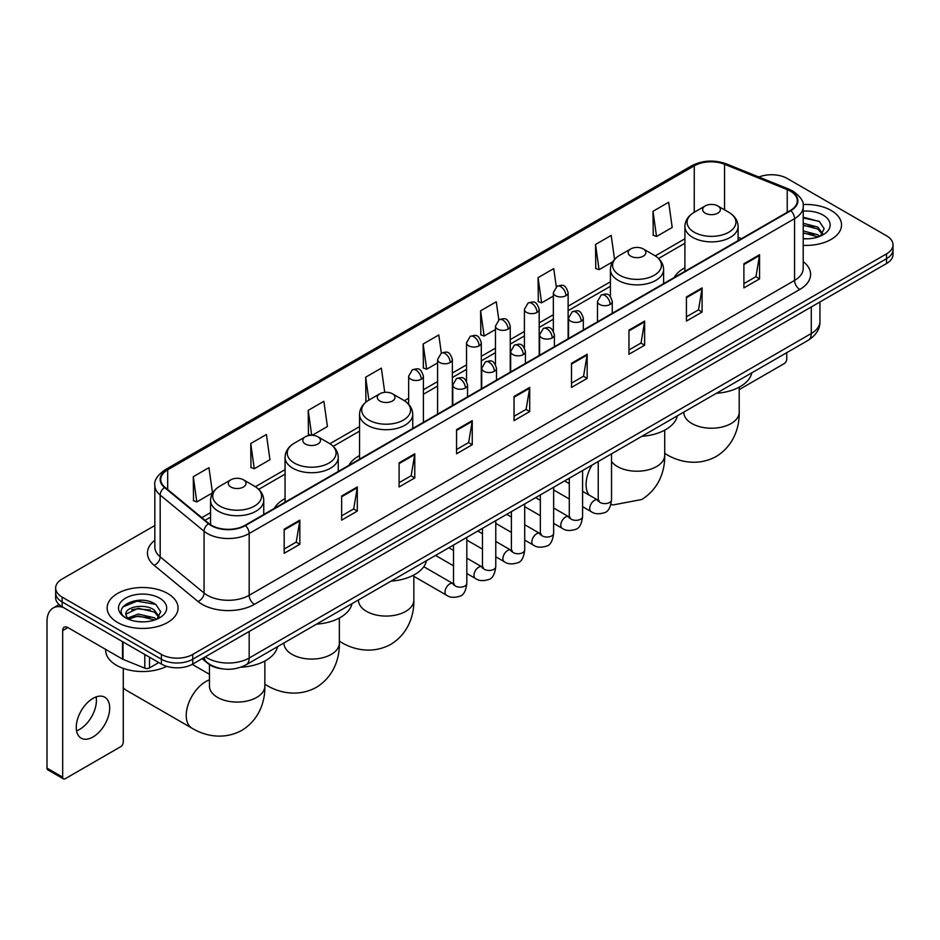 <?xml version="1.0" encoding="UTF-8"?>
<svg xmlns="http://www.w3.org/2000/svg" width="940" height="940" viewBox="0 0 940 940"><rect width="100%" height="100%" fill="white"/><g stroke="black" fill="none" stroke-linecap="round" stroke-linejoin="round"><path stroke-width="1.41" d="M285.055 498.611A39.151 22.607 0 0 0 274.304 508.411M359.55 455.595A39.151 22.607 0 0 0 348.799 465.394M684.908 267.759A39.151 22.607 0 0 0 674.156 277.558M222.063 668.798A22.16 12.796 180 0 1 208.034 663.57L202.1 658.67M154.83 525.507L62.146 579.016A22.16 12.796 0 0 0 55.66 588.064L55.66 597.722A22.16 12.796 0 0 0 62.146 606.77L161.41 664.075A22.16 12.796 0 0 0 192.747 664.075L886.514 263.541A22.16 12.796 0 0 0 893 254.482L893 249.664A22.16 12.796 0 0 1 886.514 258.712A22.16 12.796 0 0 0 893 249.664L893 244.835A22.16 12.796 0 0 0 886.514 235.787L787.25 178.483A22.16 12.796 0 0 0 758.909 177.037M55.66 588.064A22.16 12.796 0 0 0 62.146 597.111L161.41 654.416A22.16 12.796 0 0 0 192.747 654.416L192.747 659.245L886.514 258.712L192.747 659.245A22.16 12.796 0 0 1 161.41 659.245A22.16 12.796 0 0 0 192.747 659.245L192.747 664.075M62.146 597.111L62.146 601.941L161.41 659.245L62.146 601.941A22.16 12.796 0 0 1 55.66 592.893A22.16 12.796 0 0 0 62.146 601.941L62.146 606.77M831.136 210.454A35.462 20.469 0 0 0 803.077 204.532A35.462 20.469 0 0 1 831.136 210.454A35.462 20.469 0 0 1 841.523 224.93A35.462 20.469 0 0 0 831.136 210.454M167.672 593.493A35.462 20.469 0 0 0 129.027 589.063A35.462 20.469 0 0 0 107.137 607.968A35.462 20.469 0 0 0 117.523 622.445A35.462 20.469 0 0 0 156.169 626.886A35.462 20.469 0 0 0 178.059 607.968A35.462 20.469 0 0 0 167.672 593.493A35.462 20.469 0 0 0 129.027 589.063A35.462 20.469 0 0 0 107.137 607.968A35.462 20.469 0 0 0 117.523 622.445A35.462 20.469 0 0 0 156.169 626.886A35.462 20.469 0 0 0 178.059 607.968A35.462 20.469 0 0 0 167.672 593.493M790.387 191.149A23.641 13.653 180 0 1 797.308 200.796A23.641 13.653 180 0 1 790.387 210.454L244.988 525.331A23.641 13.653 180 0 1 208.915 523.51L165.017 487.32A23.641 13.653 180 0 1 160.74 479.494A23.641 13.653 180 0 1 167.672 469.836L694.272 165.804A23.641 13.653 180 0 1 724.552 164.277L787.227 189.621A23.641 13.653 180 0 1 790.387 191.149M790.798 190.902A24.229 13.994 0 0 0 787.567 189.339L724.881 163.995A24.229 13.994 0 0 0 693.849 165.569L167.25 469.601A24.229 13.994 0 0 0 164.535 487.519L208.422 523.709A24.229 13.994 0 0 0 245.411 525.577L790.798 210.689A24.229 13.994 0 0 0 790.798 190.902M284.174 529.197L284.174 553.319L299.848 544.272L299.848 520.149L284.174 529.197M284.174 549.042L296.241 542.074L299.778 520.948A5.91 3.408 -120 0 0 299.848 520.149M296.135 542.133L299.848 544.272M341.643 496.014L341.643 520.149L357.306 511.102L357.306 486.967L341.643 496.014M341.643 515.86L353.71 508.893L357.247 487.766A5.91 3.408 -120 0 0 357.306 486.967M353.605 508.951L357.306 511.102M399.101 462.844L399.101 486.967L414.775 477.92L414.775 453.785L399.101 462.844M399.101 482.69L411.168 475.722L414.716 454.596A5.91 3.408 -120 0 0 414.775 453.785M411.062 475.781L414.775 477.92M456.57 429.662L456.57 453.785L472.244 444.738L472.244 420.615L456.57 429.662M456.57 449.508L468.637 442.54L472.174 421.414A5.91 3.408 -120 0 0 472.244 420.615M468.531 442.599L472.244 444.738M743.893 263.776L743.893 287.91L759.567 278.863L759.567 254.728L743.893 263.776M743.893 283.622L755.96 276.654L759.496 255.527A5.91 3.408 -120 0 0 759.567 254.728M755.854 276.713L759.567 278.863M686.423 296.958L686.423 321.081L702.098 312.033L702.098 287.91L686.423 296.958M686.423 316.804L698.502 309.836L702.039 288.709A5.91 3.408 -120 0 0 702.098 287.91M698.397 309.895L702.098 312.033M628.966 330.128L628.966 354.262L644.629 345.215L644.629 321.081L628.966 330.128M628.966 349.974L641.033 343.006L644.57 321.88A5.91 3.408 -120 0 0 644.629 321.081M640.927 343.077L644.629 345.215M571.496 363.31L571.496 387.433L587.171 378.385L587.171 354.262L571.496 363.31M571.496 383.156L583.564 376.188L587.101 355.062A5.91 3.408 -120 0 0 587.171 354.262M583.458 376.247L587.171 378.385M514.027 396.48L514.027 420.615L529.702 411.567L529.702 387.433L514.027 396.48M514.027 416.338L526.106 409.358L529.643 388.244A5.91 3.408 -120 0 0 529.702 387.433M526.001 409.429L529.702 411.567M803.218 245.34A35.462 20.469 0 0 0 841.523 224.93A35.462 20.469 0 0 1 803.218 245.34M192.747 654.416L886.514 253.882A22.16 12.796 0 0 0 893 244.835M312.221 435.291L327.414 426.525L323.877 401.31L308.203 410.357L308.461 434.339M250.733 443.539L254.282 468.743L269.945 459.695L266.408 434.491L250.733 443.539L250.992 467.521M193.276 476.709L196.812 501.925L212.487 492.877L208.95 467.662L193.276 476.709L193.523 500.691M498.811 319.906L496.273 301.775L480.599 310.823L480.845 334.816M556.28 286.771L553.731 268.605L538.068 277.653L538.314 301.634M614.56 259.381L611.2 235.423L595.525 244.471L595.784 268.452M652.995 211.3L656.531 236.504L672.206 227.457L668.669 202.253L652.995 211.3L653.241 235.282M384.742 392.332L381.346 368.128L365.672 377.187L365.919 401.169M441.342 353.064L438.804 334.957L423.129 344.005L423.388 367.987M423.129 344.005L426.666 369.22L437.582 362.911M426.666 369.22L423.129 367.893M480.599 310.823L484.135 336.038L495.462 329.494M484.135 336.038L480.599 334.722M538.068 277.653L541.605 302.856L553.343 296.077M541.605 302.856L538.068 301.54M595.525 244.471L599.062 269.686L612.692 261.813M599.062 269.686L595.525 268.358M656.531 236.504L652.995 235.188M366.776 401.486L365.672 401.075M365.672 377.187L368.891 400.111M310.999 435.291L308.203 434.245M308.203 410.357L311.704 435.279M254.282 468.743L250.733 467.427M196.812 501.925L193.276 500.597M803.218 238.584L807.625 238.807M803.218 230.923L817.859 234.777L819.809 236.339M803.218 232.838L818.211 236.939M803.218 223.262L817.859 227.116L822.664 233.743M803.218 225.177L817.859 229.031L822.277 234.236M803.218 238.737A24.088 13.9 0 0 0 823.087 234.765A24.088 13.9 0 0 0 823.087 215.096A24.088 13.9 0 0 0 803.218 211.124M820.385 236.105L824.157 228.702L819.386 221.511L803.218 217.199M803.218 217.951L819.057 221.288M803.218 225.612L813.735 226.916M803.218 233.273L813.735 234.577M739.204 389.606L784.113 363.674A3.69 2.139 120 0 0 786.733 359.151L786.733 352.688M684.908 271.355L684.908 226.528A26.602 15.357 0 0 0 692.698 237.385A26.602 15.357 0 0 0 721.685 240.711A26.602 15.357 0 0 0 738.1 226.528C737.9 220.606 734.798 215.859 728.782 212.287L717.772 205.93A8.871 5.123 0 0 0 705.235 205.93A8.871 5.123 0 0 0 705.235 213.168A8.871 5.123 0 0 0 717.772 213.168A8.871 5.123 0 0 0 717.772 205.93L728.782 212.287A24.428 14.112 0 0 1 728.782 232.227A24.428 14.112 0 0 1 694.225 232.227A24.428 14.112 0 0 1 694.225 212.287L694.272 165.804M716.386 393.296A40.632 23.465 0 0 0 751.836 372.828M630.74 256.174A8.871 5.123 0 0 0 643.277 256.174A8.871 5.123 0 0 0 643.277 248.936L654.287 255.292A24.428 14.112 0 0 1 654.287 275.244A24.428 14.112 0 0 1 619.73 275.244A24.428 14.112 0 0 1 619.73 255.292C613.714 258.864 610.612 263.611 610.413 269.533A26.602 15.357 0 0 0 618.203 280.39A26.602 15.357 0 0 0 647.19 283.716A26.602 15.357 0 0 0 663.605 269.533C663.405 263.611 660.303 258.864 654.287 255.292L643.277 248.936A8.871 5.123 0 0 0 630.74 248.936A8.871 5.123 0 0 0 630.74 256.174M641.891 436.301A40.632 23.465 0 0 0 677.341 415.832M379.878 401.004A8.871 5.123 0 0 0 392.415 401.004A8.871 5.123 0 0 0 392.415 393.766L403.424 400.123A24.428 14.112 0 0 1 403.424 420.074A24.428 14.112 0 0 1 368.868 420.074A24.428 14.112 0 0 1 368.868 400.123C362.852 403.695 359.75 408.442 359.55 414.364A26.602 15.357 0 0 0 367.34 425.221A26.602 15.357 0 0 0 396.328 428.546A26.602 15.357 0 0 0 412.742 414.364C412.543 408.442 409.44 403.695 403.424 400.123L392.415 393.766A8.871 5.123 0 0 0 379.878 393.766A8.871 5.123 0 0 0 379.878 401.004M391.028 581.131A40.632 23.465 0 0 0 426.49 560.663M305.382 444.021A8.871 5.123 0 0 0 317.92 444.021A8.871 5.123 0 0 0 317.92 436.783L328.93 443.139A24.428 14.112 0 0 1 328.93 463.079A24.428 14.112 0 0 1 294.373 463.079A24.428 14.112 0 0 1 294.373 443.139C288.357 446.712 285.255 451.459 285.055 457.369A26.602 15.357 0 0 0 292.845 468.238A26.602 15.357 0 0 0 321.832 471.563A26.602 15.357 0 0 0 338.247 457.369C338.048 451.459 334.946 446.712 328.93 443.139L317.92 436.783A8.871 5.123 0 0 0 305.382 436.783A8.871 5.123 0 0 0 305.382 444.021M316.533 624.148A40.632 23.465 0 0 0 351.995 603.68M123.269 687.634A27.706 15.992 120 0 0 126.136 690.183L191.96 728.183A27.706 15.992 -60 0 1 187.718 705.987A27.706 15.992 -60 0 1 205.813 681.57A27.706 15.992 -60 0 1 209.456 679.855M230.888 487.026A8.871 5.123 0 0 0 243.425 487.026A8.871 5.123 0 0 0 243.425 479.788L254.435 486.145A24.428 14.112 0 0 1 254.435 506.096A24.428 14.112 0 0 1 219.878 506.096A24.428 14.112 0 0 1 219.878 486.145C213.862 489.716 210.76 494.464 210.56 500.386A26.602 15.357 0 0 0 218.35 511.243A26.602 15.357 0 0 0 247.338 514.568A26.602 15.357 0 0 0 263.752 500.386C263.553 494.464 260.451 489.716 254.435 486.145L243.425 479.788A8.871 5.123 0 0 0 230.888 479.788A8.871 5.123 0 0 0 230.888 487.026M240.769 667.236A40.632 23.465 0 0 0 277.5 646.685M96.127 696.916A23.641 13.653 -60 0 1 79.712 729.346A23.641 13.653 -60 0 1 76.551 730.827M92.966 737.007A23.641 13.653 120 0 0 108.417 716.174A23.641 13.653 120 0 0 104.798 697.221A23.641 13.653 120 0 0 92.966 698.397A23.641 13.653 120 0 0 77.527 719.229A23.641 13.653 120 0 0 81.146 738.17A23.641 13.653 120 0 0 92.966 737.007M149.519 657.213L149.519 667.917L158.79 662.559M63.25 607.405A29.551 17.061 -120 0 0 53.122 608.016A29.551 17.061 -120 0 0 47 621.552L47 768.133L62.675 777.18L62.675 630.599A7.391 4.265 60 0 1 64.202 627.215A7.391 4.265 60 0 1 67.892 627.579L122.517 659.116L122.517 641.62M62.675 777.18A3.69 2.139 120 0 0 63.438 778.872L47.764 769.825A3.69 2.139 -60 0 1 47 768.133M63.438 778.872A3.69 2.139 120 0 0 65.283 778.684L120.661 746.712A3.69 2.139 120 0 0 123.269 742.189L123.269 668.375M149.519 667.917A3.69 2.139 180 0 1 144.795 668.152L123.011 659.351A3.69 2.139 180 0 1 122.517 659.116M105.656 649.375L105.656 650.198A36.942 21.326 0 0 0 116.478 665.285A36.942 21.326 0 0 0 166.744 666.343M138.591 621.681L144.161 621.845M127.523 618.156L138.274 614.043L154.407 617.815L156.357 619.389M128.522 619.178L138.274 615.959L154.759 619.977M127.699 618.896L125.972 614.854A16.697 9.635 0 0 0 128.662 619.319M159.201 616.781L154.407 610.154C144.384 602.681 123.763 607.299 125.972 614.854L125.901 614.114M126.007 615.089L126.477 613.843L138.274 608.298L154.407 612.069L158.825 617.286M156.933 619.155L160.705 611.74L155.934 604.549C139.038 592.4 109.005 608.403 126.348 618.226L127.206 618.743M159.636 598.145A24.088 13.9 0 0 0 125.572 598.145A24.088 13.9 0 0 0 125.572 617.803A24.088 13.9 0 0 0 159.636 617.803A24.088 13.9 0 0 0 159.636 598.145M122.823 606.97L136.97 601.165L155.605 604.326M131.659 609.79L136.97 608.826L150.271 609.966M131.659 617.451L136.97 616.487L150.271 617.627M205.39 656.778A29.551 17.061 0 0 0 207.376 658.035A29.551 17.061 0 0 0 249.171 658.035L811.279 333.512A29.551 17.061 0 0 0 819.939 321.445C820.15 328.777 816.249 335.051 808.224 340.268L246.116 664.803A14.782 8.53 60 0 0 249.171 658.035L249.171 631.504M811.279 306.969L811.279 333.512A14.782 8.53 60 0 1 808.224 340.268M204.192 657.459A14.782 9.882 129.5 0 0 206.776 662.265L202.288 658.564M886.514 263.541L886.514 253.882M161.41 664.075L161.41 654.416M803.218 261.602A36.942 21.326 180 0 1 799.787 289.473L254.399 604.35A7.391 4.265 60 0 1 249.171 595.302L794.57 280.425A29.551 17.061 0 0 0 803.218 268.358L803.218 206.589A29.551 17.061 180 0 1 794.57 218.656A7.391 4.265 -120 0 0 790.798 210.689M254.399 604.35A36.942 21.326 180 0 1 202.159 604.35A36.942 21.326 180 0 1 198.011 601.506L154.125 565.316A36.942 21.326 180 0 1 154.83 540.288M207.376 595.302A29.551 17.061 0 0 0 249.171 595.302L249.171 533.532A29.551 17.061 180 0 1 204.062 531.253L160.176 495.063A29.551 17.061 180 0 1 154.83 485.287L154.83 547.057A29.551 17.061 0 0 0 160.176 556.844L204.062 593.023A29.551 17.061 0 0 0 207.376 595.302M803.218 206.589C804.205 201.971 800.809 196.824 793.031 191.149L789.154 189.257A7.391 3.454 112 0 0 787.567 189.339M789.154 189.257L726.467 163.924C714.236 159.589 702.615 160.223 691.617 165.804A7.391 4.265 60 0 1 693.849 165.569M167.25 469.601A7.391 4.265 -120 0 0 165.017 469.836C157.344 475.346 153.96 480.493 154.83 485.287M164.535 487.519A7.391 4.947 129.5 0 0 160.176 495.063L160.176 556.844A7.391 4.947 -50.5 0 1 154.125 565.316M726.467 163.924A7.391 3.454 112 0 0 724.881 163.995M208.422 523.709A7.391 4.947 129.5 0 0 204.062 531.253L204.062 593.023A7.391 4.947 -50.5 0 1 198.011 601.506M245.411 525.577A7.391 4.265 60 0 1 249.171 533.532L794.57 218.656L794.57 280.425A7.391 4.265 60 0 0 799.787 289.473M167.672 469.836L167.672 489.505M787.227 189.621L787.227 212.275M724.552 164.277L724.552 209.843M741.484 238.689L738.1 237.315M684.908 238.772L655.262 255.892M610.413 281.788L568.124 306.205M553.343 314.736L539.184 322.913M524.403 331.444L510.244 339.622M495.462 348.153L481.304 356.331M466.522 364.861L452.363 373.039M437.582 381.57L423.411 389.748M408.642 398.278L404.4 400.722M359.55 426.619L329.905 443.727M285.055 469.624L255.41 486.744M210.56 512.641L201.83 517.67M514.027 397.244L529.643 388.244M571.496 364.074L587.101 355.062M628.966 330.892L644.57 321.88M686.423 297.721L702.039 288.709M743.893 264.539L759.496 255.527M456.57 430.426L472.174 421.414M399.101 463.608L414.716 454.596M341.643 496.778L357.247 487.766M284.174 529.96L299.778 520.948M739.204 387.163L739.204 412.225A27.706 15.992 180 0 1 731.097 423.541A27.706 15.992 180 0 1 691.911 423.541A27.706 15.992 180 0 1 683.791 412.225L683.862 413.318M739.204 412.225C739.58 426.137 734.41 445.349 716.174 456.511C697.386 466.734 678.163 461.599 666.307 454.326A27.706 15.992 -60 0 1 664.709 453.162M664.709 430.179L664.709 455.242A27.706 15.992 180 0 1 656.602 466.546A27.706 15.992 180 0 1 617.416 466.546A27.706 15.992 180 0 1 611.529 461.517M589.227 495.145A27.706 15.992 -60 0 1 591.918 465.159M413.847 575.01L413.847 600.072A27.706 15.992 180 0 1 405.739 611.388A27.706 15.992 180 0 1 366.553 611.388A27.706 15.992 180 0 1 358.446 600.072L358.504 601.154M413.847 600.072C414.223 613.985 409.053 633.196 390.817 644.358C372.04 654.569 352.817 649.446 340.95 642.161A27.706 15.992 -60 0 1 339.352 640.998M339.352 618.015L339.352 643.077A27.706 15.992 180 0 1 331.244 654.393A27.706 15.992 180 0 1 292.058 654.393A27.706 15.992 180 0 1 283.951 643.077L284.009 644.17M339.352 643.077C339.728 656.99 334.558 676.201 316.322 687.363C297.545 697.574 278.322 692.451 266.455 685.178A27.706 15.992 -60 0 1 264.857 684.014M264.857 661.032L264.857 686.094A27.706 15.992 180 0 1 256.749 697.398A27.706 15.992 180 0 1 217.563 697.398A27.706 15.992 180 0 1 209.456 686.094L209.514 687.175M610.107 304.466A7.391 4.265 0 0 0 612.269 301.446C609.273 291.976 606.359 293.856 601.189 295.054A7.391 4.265 60 0 1 604.878 295.418A7.391 4.265 -120 0 1 610.107 304.466A7.391 4.265 0 0 1 599.649 304.466A7.391 4.265 0 0 1 597.488 301.446L601.189 295.054M582.589 506.66L591.107 511.583A6.651 3.842 -60 0 1 590.085 506.249A6.651 3.842 -60 0 1 594.433 500.386A6.651 3.842 -60 0 1 594.726 500.233A6.651 3.842 -60 0 1 597.758 500.057L582.589 491.303M598.615 500.738L598.016 501.22L598.228 499.786A6.651 3.842 -0 0 0 600.178 502.501A6.651 3.842 -0 0 0 609.273 502.665A6.651 3.842 -0 0 0 611.529 499.786C610.612 507.506 608.227 511.818 604.35 512.723C598.803 514.415 594.386 514.039 591.107 511.583M581.167 321.174A7.391 4.265 0 0 0 583.329 318.155C580.332 308.684 577.418 310.564 572.249 311.763A7.391 4.265 60 0 1 575.938 312.127A7.391 4.265 -120 0 1 581.167 321.174A7.391 4.265 0 0 1 570.709 321.174A7.391 4.265 0 0 1 568.547 318.155L572.249 311.763M553.648 523.369L562.167 528.292A6.651 3.842 -60 0 1 561.145 522.957A6.651 3.842 -60 0 1 565.492 517.106A6.651 3.842 -60 0 1 565.786 516.941A6.651 3.842 -60 0 1 568.817 516.777L553.648 508.011M569.663 517.447L569.076 517.928L569.288 516.495A6.651 3.842 -0 0 0 571.238 519.209A6.651 3.842 -0 0 0 580.332 519.374A6.651 3.842 -0 0 0 582.589 516.495C581.672 524.215 579.287 528.527 575.409 529.432C569.851 531.124 565.445 530.748 562.167 528.292M552.215 337.883A7.391 4.265 0 0 0 554.389 334.863C551.38 325.393 548.466 327.273 543.297 328.471A7.391 4.265 60 0 1 546.998 328.836A7.391 4.265 -120 0 1 552.215 337.883A7.391 4.265 0 0 1 541.769 337.883A7.391 4.265 0 0 1 539.607 334.863L543.297 328.471M524.708 540.077L533.227 545A6.651 3.842 -60 0 1 532.205 539.666A6.651 3.842 -60 0 1 536.552 533.814A6.651 3.842 -60 0 1 536.846 533.65A6.651 3.842 -60 0 1 539.877 533.485L524.708 524.72M540.723 534.155L540.136 534.637L540.347 533.203A6.651 3.842 -0 0 0 542.298 535.918A6.651 3.842 -0 0 0 551.392 536.082A6.651 3.842 -0 0 0 553.648 533.203C552.732 540.923 550.346 545.235 546.469 546.14C540.911 547.832 536.493 547.456 533.227 545M523.274 354.591A7.391 4.265 0 0 0 525.448 351.572C522.44 342.101 519.526 343.981 514.356 345.18A7.391 4.265 60 0 1 518.058 345.544A7.391 4.265 -120 0 1 523.274 354.591A7.391 4.265 0 0 1 512.829 354.591A7.391 4.265 0 0 1 510.667 351.572L514.356 345.18M495.768 556.786L504.287 561.709A6.651 3.842 -60 0 1 503.264 556.374A6.651 3.842 -60 0 1 507.612 550.523A6.651 3.842 -60 0 1 507.906 550.358A6.651 3.842 -60 0 1 510.925 550.194L495.768 541.428M511.783 550.864L511.196 551.357L511.407 549.912A6.651 3.842 -0 0 0 513.357 552.626A6.651 3.842 -0 0 0 522.452 552.79A6.651 3.842 -0 0 0 524.708 549.912C523.792 557.631 521.406 561.944 517.529 562.848C511.971 564.54 507.553 564.164 504.287 561.709M494.334 371.3A7.391 4.265 0 0 0 496.496 368.28C493.5 358.81 490.586 360.69 485.416 361.888A7.391 4.265 60 0 1 489.117 362.253A7.391 4.265 -120 0 1 494.334 371.3A7.391 4.265 0 0 1 483.889 371.3A7.391 4.265 0 0 1 481.727 368.28L485.416 361.888M466.816 573.494L475.346 578.417A6.651 3.842 -60 0 1 474.324 573.083A6.651 3.842 -60 0 1 478.66 567.231A6.651 3.842 -60 0 1 478.965 567.067A6.651 3.842 -60 0 1 481.985 566.902L466.816 558.137M482.843 567.572L482.255 568.066L482.467 566.62A6.651 3.842 -0 0 0 484.417 569.335A6.651 3.842 -0 0 0 493.512 569.499A6.651 3.842 -0 0 0 495.768 566.62C494.851 574.34 492.454 578.664 488.589 579.557C483.031 581.249 478.613 580.873 475.346 578.417M465.394 388.009A7.391 4.265 0 0 0 467.556 384.989C464.56 375.518 461.646 377.398 456.476 378.597A7.391 4.265 60 0 1 460.177 378.961A7.391 4.265 -120 0 1 465.394 388.009A7.391 4.265 0 0 1 454.948 388.009A7.391 4.265 0 0 1 452.786 384.989L456.476 378.597M413.847 576.337L446.394 595.126A6.651 3.842 -60 0 1 445.384 589.791A6.651 3.842 -60 0 1 449.72 583.94A6.651 3.842 -60 0 1 450.013 583.775A6.651 3.842 -60 0 1 453.045 583.611L423.776 566.702M453.903 584.28L453.315 584.774L453.527 583.329A6.651 3.842 -0 0 0 455.465 586.043A6.651 3.842 -0 0 0 464.572 586.207A6.651 3.842 -0 0 0 466.816 583.329C465.911 591.06 463.514 595.373 459.648 596.277C454.091 597.957 449.673 597.582 446.394 595.126M565.962 295.689A7.391 4.265 0 0 0 568.124 292.669C565.128 283.199 562.214 285.079 557.044 286.277A7.391 4.265 60 0 1 560.734 286.641A7.391 4.265 -120 0 1 565.962 295.689A7.391 4.265 0 0 1 555.516 295.689A7.391 4.265 0 0 1 553.343 292.669L557.044 286.277M537.022 312.397A7.391 4.265 0 0 0 539.184 309.377C536.188 299.907 533.274 301.787 528.104 302.986A7.391 4.265 60 0 1 531.793 303.35A7.391 4.265 -120 0 1 537.022 312.397A7.391 4.265 0 0 1 526.564 312.397A7.391 4.265 0 0 1 524.403 309.377L528.104 302.986M508.082 329.106A7.391 4.265 0 0 0 510.244 326.086C507.248 316.615 504.334 318.495 499.163 319.694A7.391 4.265 60 0 1 502.853 320.058A7.391 4.265 -120 0 1 508.082 329.106A7.391 4.265 0 0 1 497.624 329.106A7.391 4.265 0 0 1 495.462 326.086L499.163 319.694M479.13 345.814A7.391 4.265 0 0 0 481.304 342.795C478.296 333.324 475.382 335.204 470.212 336.403A7.391 4.265 60 0 1 473.913 336.767A7.391 4.265 -120 0 1 479.13 345.814A7.391 4.265 0 0 1 468.684 345.814A7.391 4.265 0 0 1 466.522 342.795L470.212 336.403M450.19 362.523A7.391 4.265 0 0 0 452.363 359.503C449.355 350.032 446.441 351.913 441.271 353.111A7.391 4.265 60 0 1 444.973 353.475A7.391 4.265 -120 0 1 450.19 362.523A7.391 4.265 0 0 1 439.744 362.523A7.391 4.265 0 0 1 437.582 359.503L441.271 353.111M421.249 379.231A7.391 4.265 0 0 0 423.411 376.212C420.415 366.741 417.501 368.621 412.331 369.82A7.391 4.265 60 0 1 416.032 370.184A7.391 4.265 -120 0 1 421.249 379.231A7.391 4.265 0 0 1 410.804 379.231A7.391 4.265 0 0 1 408.642 376.212L412.331 369.82M62.675 630.599L67.892 627.579M123.011 641.902L123.011 659.351M144.795 668.152L144.795 654.475M246.116 664.803C234.225 670.784 222.334 670.784 210.442 664.803L206.776 662.265M819.939 321.445L819.939 301.975M691.617 165.804L165.017 469.836M684.908 243.272L658.576 258.476M610.413 286.289L568.124 310.694M553.343 319.224L539.184 327.402M524.403 335.933L510.244 344.111M495.462 352.653L481.304 360.831M466.522 369.361L452.363 377.539M437.582 386.07L423.411 394.248M408.642 402.778L407.713 403.307M359.55 431.119L333.218 446.324M285.055 474.124L258.723 489.329M210.56 517.141L205.037 520.325M666.307 454.326L664.709 453.397M738.1 240.64L738.1 226.528M684.908 226.528C685.107 220.606 688.209 215.859 694.225 212.287L705.235 205.93M664.709 455.242C665.085 469.154 659.915 488.365 641.679 499.528L613.327 504.897L610.918 504.522M663.605 283.645L663.605 269.533M610.413 296.546L610.413 269.533M630.74 248.936L619.73 255.292M340.95 642.161L339.352 641.245M412.742 428.476L412.742 414.364M359.55 459.19L359.55 414.364M379.878 393.766L368.868 400.123M266.455 685.178L264.857 684.25M338.247 471.492L338.247 457.369M285.055 502.207L285.055 457.369M305.382 436.783L294.373 443.139M264.857 686.094C265.233 700.006 260.063 719.218 241.827 730.38C223.05 740.591 203.827 735.468 191.96 728.183M263.752 514.497L263.752 500.386M210.56 524.72L210.56 500.386M230.888 479.788L219.878 486.145M209.456 674.297L192.242 664.357M209.456 664.615L209.456 686.094M599.109 500.597L597.758 500.057M611.529 453.832L611.529 499.786M612.269 313.29L612.269 301.446M569.288 498.987L553.648 489.952M598.228 461.517L598.228 499.786M597.488 321.821L597.488 301.446M569.288 483.63L564.611 480.928M570.169 517.306L568.817 516.777M582.589 470.541L582.589 516.495M583.329 329.999L583.329 318.155M540.347 515.696L524.708 506.66M569.288 478.225L569.288 516.495M568.547 338.529L568.547 318.155M540.347 500.339L535.671 497.636M541.217 534.014L539.877 533.485M553.648 487.249L553.648 533.203M554.389 346.707L554.389 334.863M511.407 532.404L495.768 523.369M540.347 494.934L540.347 533.203M539.607 355.238L539.607 334.863M511.407 517.047L506.719 514.345M512.277 550.722L510.925 550.194M524.708 503.957L524.708 549.912M525.448 363.416L525.448 351.572M482.467 549.113L466.816 540.077M511.407 511.642L511.407 549.912M510.667 371.946L510.667 351.572M482.467 533.755L477.779 531.053M483.336 567.431L481.985 566.902M495.768 520.666L495.768 566.62M496.496 380.124L496.496 368.28M453.527 565.821L435.537 555.434M482.467 528.351L482.467 566.62M481.727 388.655L481.727 368.28M453.527 550.464L448.838 547.762M454.396 584.139L453.045 583.611M466.816 537.375L466.816 583.329M467.556 396.833L467.556 384.989M453.527 545.059L453.527 583.329M452.786 405.363L452.786 384.989M568.124 338.776L568.124 292.669M553.343 331.091L553.343 292.669M539.184 355.485L539.184 309.377M524.403 347.8L524.403 309.377M510.244 372.193L510.244 326.086M495.462 364.509L495.462 326.086M481.304 388.902L481.304 342.795M466.522 381.217L466.522 342.795M452.363 405.61L452.363 359.503M437.582 414.14L437.582 359.503M423.411 422.319L423.411 376.212M408.642 404.259L408.642 376.212M53.122 608.016L59.102 604.561"/></g></svg>
